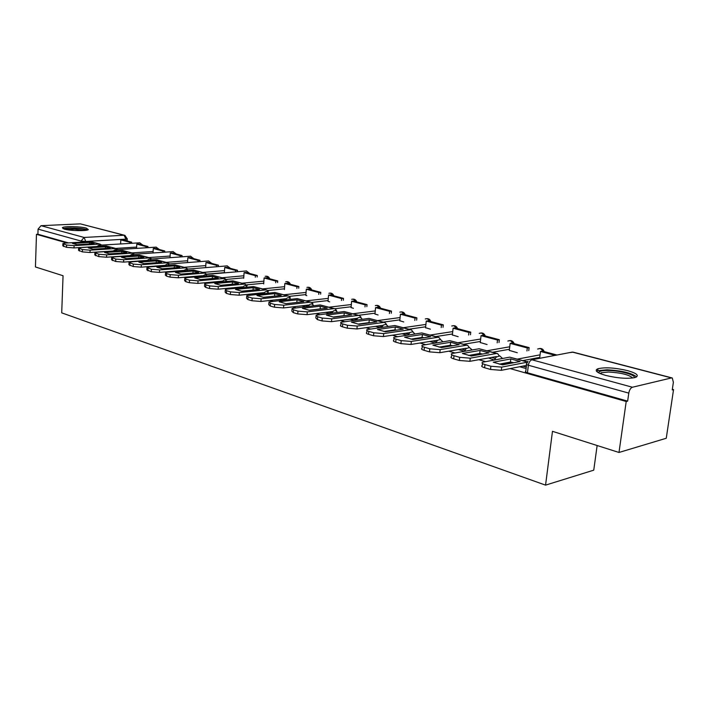 <?xml version="1.0" encoding="UTF-8"?>
<svg xmlns="http://www.w3.org/2000/svg" width="709" height="709" viewBox="0 0 709 709"><rect width="100%" height="100%" fill="white"/><g stroke="black" fill="none" stroke-linecap="round" stroke-linejoin="round"><path stroke-width="1.06" d="M86.232 228.085C80.241 226.375 63.801 226.074 62.383 227.669L64.404 229.149C70.297 230.886 86.968 231.187 88.341 229.61L86.232 228.085M627.492 370.603C615.093 367.749 605.291 367.111 598.095 368.698C594.08 370.47 596.606 372.712 605.672 375.416C618.018 378.331 627.908 379.014 635.335 377.472C639.518 375.61 636.904 373.324 627.492 370.603M510.161 368.591L626.207 401.489L618.992 452.466L666.256 438.259L673.55 389.596L672.336 389.268M597.997 369.38L597.084 369.132M597.138 445.518L593.752 470.164L545.558 485.133L61.71 312.855L63.057 275.739L35.45 266.965L36.469 234.316L67.063 242.983M115.186 256.631L115.78 256.791M132.291 261.479L133.106 261.701M149.971 266.487L151.008 266.779M168.246 271.671L169.54 272.034M187.167 277.033L188.718 277.476M206.744 282.581L208.588 283.104M227.031 288.333L229.175 288.944M248.061 294.297L250.534 294.997M269.872 300.474L272.69 301.281M292.516 306.9L295.706 307.803M316.028 313.564L319.626 314.583M340.48 320.495L344.503 321.638M365.906 327.7L370.399 328.976M392.387 335.206L397.377 336.624M419.976 343.032L425.506 344.601M448.744 351.185L454.859 352.914M478.779 359.702L485.514 361.608M618.992 452.466L552.471 431.32L545.558 485.133M673.55 389.596L672.238 389.923L673.382 382.257L672.274 377.977L671.476 377.924L632.41 387.238C630.62 387.965 629.406 389.923 628.786 393.114L528.373 365.232C526.344 364.621 525.786 364.089 526.716 363.646L528.019 361.306M626.207 401.489L627.651 401.126L628.786 393.114M36.469 234.316L37.905 234.236L38.064 229.122L41.025 225.684L80.418 223.876L124.571 235.282M305.827 295.272L306.793 295.671M328.045 301.29L329.676 301.874M351.079 307.529L353.419 308.309M374.972 313.998L378.092 314.991M399.787 320.725L403.731 321.939M425.568 327.709L430.398 329.171M452.377 334.967L458.165 336.695M480.268 342.527L487.101 344.539M509.319 350.397L517.269 352.719M539.753 357.38L522.905 360.58M510.719 362.893L502.832 364.391L502.947 363.46M509.452 349.262L492.64 352.249M480.693 354.376L472.46 355.829L472.575 354.739M480.392 341.472L463.624 344.255M452.484 333.983L435.769 336.58M425.666 326.778L409.013 329.215M399.876 319.856L383.294 322.125M375.052 313.183L358.55 315.31M351.141 306.758L334.763 308.743M328.099 300.554L311.659 302.442M305.88 294.581L289.281 296.371M284.433 288.802L267.639 290.513M263.73 283.228L246.732 284.867M243.719 277.839L226.525 279.399M224.372 272.628L206.993 274.117M519.67 366.739L526.113 368.547M124.562 255.984L125.156 256.144M141.711 260.788L142.518 261.018M159.428 265.76L160.473 266.052M177.746 270.891L179.04 271.255M196.703 276.2L198.263 276.643M216.316 281.703L218.159 282.217M236.629 287.393L238.782 288.005M257.686 293.296L260.168 293.996M279.523 299.42L282.342 300.208M302.176 305.774L305.375 306.669M325.706 312.368L329.304 313.378M350.157 319.218L354.19 320.353M375.584 326.353L380.077 327.611M402.047 333.771L407.037 335.171M429.619 341.499L435.14 343.05M458.36 349.555L464.457 351.265M488.35 357.956L494.244 359.995M500.882 364.523L502.832 364.391M470.909 355.953L472.46 355.829M627.651 401.126L527.452 372.774C525.422 372.145 524.873 371.605 525.794 371.144L526.61 364.523M597.917 370.009L596.446 369.611M37.905 234.236L68.516 242.903M89.467 243.967L89.529 242.407L72.469 243.4L77.086 244.702L94.164 243.683L89.529 242.407M131.67 242.168L122.595 239.766L120.796 239.872L129.862 242.283L131.67 242.168L131.608 243.276M129.809 243.391L129.862 242.283M120.61 243.949L120.796 239.872M96.823 246.51L74.02 247.911L66.504 247.326L66.584 245.03L74.108 245.624L99.464 244.1L101.848 245.084M66.584 245.03L62.879 243.542L65.21 243.09L90.477 241.627L100.173 244.144M66.504 247.326L62.8 245.819L62.871 243.834M64.138 229.078C65.556 228.351 69.021 228.068 74.551 228.236C80.897 228.564 84.885 229.22 86.533 230.212M84.522 230.469L74.578 229.184L66.141 229.548M87.668 229.929C85.195 228.945 80.782 228.298 74.436 227.988C68.959 227.802 65.157 228.041 63.03 228.688M598.635 372.845L598.697 372.331C599.495 371.046 602.641 370.426 608.127 370.461C619.826 370.488 636.124 374.972 634.254 377.746M632.738 378.012C629.043 374.724 620.987 372.73 608.561 372.021L601.347 372.739L600.009 373.501M636.673 376.878C631.453 372.943 621.536 370.585 606.913 369.806L597.944 370.692L596.579 371.365M105.357 248.434L105.428 246.803L88.279 247.866L93.039 249.205L110.214 248.123L105.428 246.803M147.951 246.493L138.601 244.011L136.784 244.118L146.134 246.608L147.951 246.493L147.889 247.645M146.072 247.76L146.134 246.608M136.58 248.372L136.784 244.118M113.023 250.995L90.016 252.493L82.368 251.89L82.466 249.568L90.105 250.171L115.594 248.549L118.013 249.568M82.466 249.568L78.628 248.008L80.923 247.556L106.323 245.996L116.303 248.584M82.368 251.89L78.531 250.321L78.61 248.327M121.753 253.042L121.833 251.341L104.604 252.475L109.514 253.857L126.778 252.705L121.833 251.341M164.736 250.951L155.094 248.389L153.277 248.504L162.919 251.066L164.736 250.951L164.674 252.156M162.848 252.28L162.919 251.066M153.047 252.953L153.277 248.504M129.756 255.621L106.527 257.225L98.755 256.614L98.861 254.247L106.634 254.859L132.237 253.14L134.701 254.203M98.861 254.247L94.882 252.617L97.142 252.165L122.675 250.499L132.955 253.175M98.755 256.614L94.784 254.974L94.864 252.971M138.689 257.801L138.778 256.029L121.452 257.234L126.53 258.661L143.874 257.438L138.778 256.029M182.062 255.541L172.11 252.9L170.284 253.033L180.237 255.674L182.062 255.541L181.991 256.809M180.166 256.942L180.237 255.674M170.027 257.677L170.284 253.033M147.029 260.398L123.588 262.108L115.682 261.488L115.797 259.086L123.703 259.716L149.431 257.872L151.93 258.98M115.797 259.086L111.668 257.385L113.892 256.924L139.558 255.151L150.148 257.908M115.682 261.488L111.561 259.769L111.65 257.757M156.175 262.729L156.272 260.868L138.875 262.153L144.122 263.633L161.546 262.321L156.272 260.868M199.956 260.292L189.675 257.562L187.841 257.695L198.121 260.433L199.956 260.292L199.876 261.621M198.033 261.763L198.121 260.433M187.557 262.56L187.841 257.695M164.887 265.334L141.224 267.16L133.186 266.531L133.301 264.094L141.348 264.723L167.191 262.773L169.735 263.925M133.301 264.094L129.02 262.303L131.2 261.843L156.99 259.955L167.918 262.8M133.186 266.531L128.905 264.723L129.003 262.711M174.246 267.816L174.361 265.866L156.884 267.231L162.308 268.764L179.811 267.373L174.361 265.866M218.434 265.193L207.817 262.374L205.973 262.516L216.591 265.343L218.434 265.193L218.345 266.593M216.502 266.744L216.591 265.343M205.663 267.621L205.973 262.516M183.347 270.43L159.463 272.389L151.283 271.742L151.416 269.269L159.596 269.907L185.554 267.825L188.133 269.048M151.416 269.269L146.967 267.39L149.103 266.93L175.008 264.918L186.281 267.86M151.283 271.742L146.843 269.854L146.949 267.834M192.937 273.089L193.061 271.042L175.513 272.495L181.132 274.082L198.697 272.602L193.061 271.042M237.524 270.262L226.552 267.346L224.709 267.497L235.68 270.413L237.524 270.262L237.426 271.733M235.583 271.893L235.68 270.413M224.363 272.859L224.709 267.497M202.455 275.704L178.34 277.795L170.018 277.139L170.16 274.622L178.482 275.278L204.547 273.062L207.161 274.339M170.16 274.622L166.624 273.612L165.543 272.646L167.625 272.194L193.637 270.058L205.273 273.089M170.018 277.139L166.491 276.12L165.401 275.154L165.516 273.125M212.275 278.54L212.408 276.395L194.798 277.937L200.62 279.585L218.248 278.008L212.408 276.395M257.278 275.5L245.926 272.486L244.082 272.646L255.426 275.668L257.278 275.5L257.163 277.051M255.311 277.219L255.426 275.668M243.692 278.282L244.082 272.646M222.227 281.163L197.891 283.396L189.418 282.723L189.569 280.161L198.041 280.835L224.195 278.477L226.853 279.816M189.569 280.161L185.909 279.116L184.765 278.096L186.795 277.636L212.904 275.367L224.93 278.504M189.418 282.723L185.758 281.677L184.615 280.64L184.739 278.61M232.295 284.194L232.446 281.934L214.774 283.582L220.8 285.284L238.49 283.609L232.446 281.934M277.706 280.924L265.964 277.804L264.111 277.972L275.854 281.101L277.706 280.924L277.582 282.554M275.73 282.731L275.854 281.101M263.677 283.901L264.111 277.972M242.717 286.808L218.142 289.201L209.518 288.519L209.678 285.913L218.31 286.596L244.552 284.087L247.237 285.488M209.678 285.913L205.885 284.823L204.688 283.733L206.656 283.281L232.853 280.861L245.279 284.114M209.518 288.519L205.725 287.42L204.52 286.321L204.653 284.291M253.033 290.052L253.202 287.677L235.477 289.423L241.725 291.186L259.467 289.405L253.202 287.677M298.861 286.533L286.702 283.308L284.841 283.485L297 286.72L298.861 286.533L298.719 288.253M296.867 288.448L297 286.72M284.38 289.591L284.841 283.485M263.952 292.657L239.146 295.21L230.354 294.519L230.531 291.869L239.323 292.56L265.636 289.901L266.876 290.061L268.356 291.372M230.531 291.869L226.596 290.743L225.329 289.573L227.243 289.13L253.512 286.56L266.371 289.919M230.354 294.519L226.419 293.384L225.161 292.205L225.294 290.185M274.525 296.14L274.72 293.623L256.95 295.485L263.438 297.319L281.216 295.423L274.72 293.623M320.769 292.347L308.176 289.006L306.315 289.201L318.908 292.551L320.769 292.347L320.619 294.164M318.758 294.368L318.908 292.551M305.818 295.405L306.315 289.201M285.984 298.711L260.93 301.458L251.979 300.749L252.165 298.046L261.134 298.755L287.499 295.928L288.74 296.078L290.256 297.47M252.165 298.046L248.088 296.885L246.75 295.626L274.932 292.462L288.235 295.945M251.979 300.749L247.893 299.57L246.564 298.303L246.705 296.291M296.823 302.451L297.036 299.801L279.231 301.777L285.966 303.682L303.771 301.662L297.036 299.801M343.484 298.374L330.421 294.909L328.559 295.112L341.623 298.586L343.484 298.374L343.316 300.288M341.454 300.51L341.623 298.586M328.028 301.422L328.559 295.112M308.849 304.994L283.556 307.936L274.427 307.21L274.631 304.471L283.768 305.189L310.188 302.176L311.419 302.326L312.97 303.807M274.631 304.471L270.395 303.257L268.977 301.919L297.142 298.578L310.914 302.194M274.427 307.21L270.191 305.996L268.782 304.64L268.924 302.637M320.255 308.982L320.202 306.208L302.38 308.318L309.372 310.294L327.203 308.149L320.202 306.208M367.04 304.622L353.499 301.033L351.637 301.245L365.179 304.852L367.04 304.622L366.854 306.651M364.993 306.882L365.179 304.852M351.061 307.671L351.637 301.245M332.601 311.517L307.059 314.672L297.753 313.927L297.975 311.136L307.289 311.871L333.735 308.663L334.967 308.814L336.545 310.382M297.975 311.136L293.561 309.877L292.073 308.442L320.193 304.932L334.471 308.681M297.753 313.927L293.349 312.66L291.86 311.216L292.011 309.221M319.972 308.938L309.089 310.241M344.689 315.753L344.025 315.638L344.264 312.864L326.432 315.106L333.7 317.162L351.54 314.876L344.264 312.864M391.492 311.109L377.427 307.378L375.566 307.609L389.631 311.348L391.492 311.109L391.288 313.263M389.427 313.511L389.631 311.348M374.964 314.149L375.566 307.609M357.301 318.288L331.502 321.673L322.001 320.92L322.24 318.066L331.75 318.82L358.205 315.408L359.436 315.558L361.041 317.224M322.24 318.066L317.659 316.763L316.081 315.221L344.131 311.526L358.931 315.416M322.001 320.92L317.419 319.599L315.851 318.04L316.01 316.063M344.025 315.638L333.035 317.047M370.08 322.799L369.017 322.613L369.283 319.786L351.442 322.17L359.011 324.305L376.842 321.877L369.283 319.786M416.892 317.854L402.278 313.972L400.425 314.22L415.031 318.102L416.892 317.854L416.662 320.14M414.8 320.397L415.031 318.102M399.77 320.867L400.425 314.22M383.002 325.316L356.937 328.958L347.242 328.187L347.499 325.28L357.194 326.051L383.649 322.418L384.872 322.56L386.502 324.341M347.499 325.28L342.722 323.924C340.745 323.322 340.196 322.772 341.056 322.267L369.008 318.385L384.375 322.427M347.242 328.187L342.465 326.814C340.497 326.202 339.939 325.653 340.799 325.147L340.976 323.189M369.017 322.613L357.948 324.119M396.499 330.128L395.019 329.862L395.303 326.982L377.48 329.525L385.368 331.75L403.173 329.162L395.303 326.982M443.293 324.855L428.103 320.822L426.251 321.088L441.441 325.13L443.293 324.855L443.028 327.292M441.184 327.567L441.441 325.13M425.551 327.859L426.251 321.088M409.775 332.618L383.418 336.545L373.519 335.756L373.794 332.796L383.702 333.584L410.121 329.712L411.344 329.853L412.993 331.759M373.794 332.796L368.822 331.378C366.695 330.722 366.11 330.137 367.049 329.605L394.886 325.52L410.848 329.712M373.519 335.756L368.547 334.32C366.429 333.664 365.835 333.07 366.783 332.539L366.961 330.598M395.019 329.862L383.879 331.475M424.009 337.768L422.094 337.413L422.396 334.48L404.609 337.183L412.824 339.505L430.602 336.748L422.396 334.48M470.749 332.14L454.948 327.948L453.104 328.223L468.906 332.432L470.749 332.14L470.457 334.745M468.614 335.038L468.906 332.432M452.36 335.127L453.104 328.223M437.373 340.267L411.025 344.45L400.913 343.643L401.205 340.63L411.335 341.437L437.683 337.316L438.906 337.449L440.581 339.487M401.205 340.63L396.021 339.15C393.734 338.441 393.105 337.812 394.142 337.245L421.82 332.938L438.41 337.307M400.913 343.643L395.728 342.155C393.442 341.446 392.813 340.799 393.849 340.231L394.036 338.326M422.094 337.413L410.901 339.141M452.67 345.735L450.304 345.274L450.623 342.287L432.889 345.168L441.459 347.587L459.175 344.654L450.623 342.287M499.34 339.726L482.882 335.357L481.048 335.658L497.505 340.036L499.34 339.726L499.012 342.518M497.177 342.828L497.505 340.036M480.25 342.686L481.048 335.658M466.088 348.243L439.828 352.701L429.486 351.877L429.805 348.801L440.156 349.626L466.425 345.23L467.63 345.354L469.296 347.499M429.805 348.801L424.399 347.25C421.926 346.488 421.252 345.806 422.396 345.212L449.878 340.674L467.142 345.221M451.066 345.992L451.075 345.416M429.486 351.877L424.079 350.317C421.607 349.546 420.942 348.863 422.077 348.261L422.272 346.373M450.304 345.274L439.084 347.126M482.563 354.039L479.727 353.481L480.073 350.432L462.41 353.499L471.361 356.024L488.997 352.896L480.073 350.432M529.127 347.632L511.978 343.076L510.152 343.395L527.301 347.959L529.127 347.632L528.754 350.627M526.938 350.964L527.301 347.959M509.301 350.556L510.152 343.395M496.389 356.556L469.899 361.315L459.326 360.473L459.671 357.327L470.253 358.178L496.397 353.49L497.603 353.614L499.242 355.812M459.671 357.327L454.017 355.714C451.341 354.89 450.632 354.154 451.881 353.525L479.133 348.739L497.115 353.481M480.259 354.252L480.285 353.578M459.326 360.473L453.68 358.843C451.004 358.01 450.295 357.265 451.544 356.636L451.739 354.775M479.727 353.481L468.498 355.466M513.777 362.716L510.436 362.042L510.799 358.931L493.234 362.21L502.592 364.851L520.122 361.51L510.799 358.931M510.675 363.309L510.764 362.104M556.973 355.014L542.305 351.123L540.488 351.46L555.156 355.36M539.638 358.329L540.488 351.46M526.503 365.41L501.325 370.32L490.513 369.451L490.876 366.252L501.706 367.111L527.336 362.184M490.876 366.252L484.974 364.559C482.076 363.655 481.314 362.875 482.687 362.21L509.674 357.15L527.558 361.865M490.513 369.451L484.61 367.749C481.712 366.845 480.959 366.048 482.324 365.374L482.528 363.557M510.436 362.042L499.225 364.169M671.476 377.924L572.331 352.089L531.945 359.791L632.41 387.238M125.856 240.635L125.927 239.137L85.949 241.441L81.056 241.051L38.064 229.122M85.931 241.893L84.096 237.453L124.075 235.246L80.418 223.876M41.025 225.684L84.096 237.453L81.056 241.051L81.012 242.177M540.072 354.846L517.473 359.082M509.753 346.781L487.154 350.733M480.667 339.026L458.094 342.731M443.382 347.268L443.479 346.409M452.741 331.59L430.203 335.047M415.492 339.088L415.563 338.423M425.905 324.43L403.412 327.673M388.718 331.263L388.762 330.766M400.098 317.543L377.667 320.574M375.265 310.914L352.905 313.759M351.345 304.524L329.065 307.192M328.285 298.365L306.102 300.864M306.058 292.418L283.972 294.767M284.601 286.684L262.614 288.891M263.881 281.145L242.008 283.21M243.861 275.783L222.103 277.733M224.505 270.608L202.871 272.433M205.787 265.591L184.269 267.311M187.663 260.744L166.278 262.357M170.116 256.046L148.863 257.553M153.117 251.491L131.998 252.909M136.642 247.078L115.647 248.407M141.481 244.773L139.833 242.806L99.606 245.217M100.908 246.324L98.968 245.261L96.77 246.581M157.939 249.143L156.237 247.131L115.833 249.71M117.189 250.862L115.133 249.754L112.917 251.137M174.91 253.645L173.164 251.598L132.592 254.345M133.983 255.532L131.83 254.398L129.579 255.843M192.431 258.298L190.624 256.206L149.9 259.131M151.336 260.371L149.953 259.148L149.058 259.193L146.79 260.699M210.511 263.092L208.65 260.965L167.785 264.076M169.274 265.37L167.829 264.094L166.863 264.147L164.577 265.733M229.193 268.046L227.279 265.875L186.272 269.198L187.814 270.537M182.966 270.935L186.307 269.207M248.496 273.169L246.519 270.953L205.406 274.489M207.001 275.881L205.424 274.489L201.985 276.315M268.463 278.469L266.424 276.209L265.193 276.324C267.399 275.89 268.906 276.714 269.739 278.805M226.862 281.42L225.214 279.966L223.991 280.082L221.669 281.898M289.121 283.954L287.021 281.641L285.7 281.765M247.432 287.154L245.713 285.638L244.375 285.78L242.061 287.677M310.515 289.627L308.335 287.269L306.926 287.411M268.755 293.101L266.956 291.514L265.494 291.691L263.181 293.677M332.672 295.502L330.421 293.092L328.914 293.26M290.876 299.269L288.988 297.612L287.384 297.824L285.089 299.907M355.643 301.6L353.312 299.136L351.691 299.322M313.83 305.676L311.845 303.931L310.099 304.196L307.821 306.385M379.466 307.919L377.055 305.402L375.309 305.614M337.67 312.332L335.587 310.498L333.664 310.826L331.431 313.112M404.201 314.486L401.702 311.907L399.823 312.146M362.45 319.254L360.261 317.322L358.134 317.738L355.962 320.113M429.893 321.301L427.297 318.66L425.267 318.944M388.222 326.459L385.918 324.421L383.578 324.935L381.469 327.416M456.596 328.382L453.902 325.679L451.713 326.007M415.049 333.957L412.629 331.812L410.032 332.441L408.021 335.02M484.38 335.756L481.579 332.982L479.204 333.363M443.001 341.782L440.449 339.514L437.568 340.293L435.672 342.961M513.298 343.431L510.391 340.586L507.812 341.029M472.15 349.936L469.455 347.534L466.256 348.518L464.501 351.256M543.44 351.425L540.418 348.509L537.608 349.023M502.575 358.462L499.73 355.909L496.176 357.132L494.634 359.711M127.274 238.703L125.927 239.137L124.075 235.246L124.926 235.37L127.257 238.88L127.159 240.98M527.452 372.774L528.373 365.232C528.914 362.246 530.102 360.429 531.945 359.791M569.309 352.665L573.164 352.151L671.955 377.897M74.108 245.624L74.02 247.911M99.464 244.1L90.477 241.627M63.695 244.206L63.606 246.493M90.105 250.171L90.016 252.493M115.594 248.549L106.323 245.996M79.47 248.708L79.381 251.03M128.24 255.931L127.647 255.772M106.634 254.859L106.527 257.225M132.237 253.14L122.675 250.499M95.768 253.37L95.671 255.727M145.62 260.788L144.813 260.558M123.703 259.716L123.588 262.108M149.431 257.872L139.558 255.151M112.607 258.173L112.501 260.566M163.593 265.804L162.547 265.512M141.348 264.723L141.224 267.16M167.191 262.773L156.99 259.955M130.004 263.145L129.889 265.583M182.169 270.998L180.875 270.634M159.596 269.907L159.463 272.389M185.554 267.825L175.008 264.918M148.004 268.294L147.871 270.758M201.4 276.368L199.841 275.934M178.482 275.278L178.34 277.795M204.547 273.062L193.637 270.058M166.624 273.612L166.491 276.12M221.314 281.925L219.471 281.411M198.041 280.835L197.891 283.396M224.195 278.477L212.904 275.367M185.909 279.116L185.758 281.677M241.946 287.694L239.793 287.092M218.31 286.596L218.142 289.201M244.552 284.087L232.853 280.861M205.885 284.823L205.725 287.42M263.207 293.632L260.859 292.977M239.323 292.56L239.146 295.21M265.636 289.901L253.512 286.56M226.596 290.743L226.419 293.384M285.169 299.765L282.696 299.074M261.134 298.755L260.93 301.458M287.499 295.928L274.932 292.462M248.088 296.885L247.893 299.57M307.954 306.128L305.357 305.402M283.768 305.189L283.556 307.936M310.188 302.176L297.142 298.578M270.395 303.257L270.191 305.996M331.617 312.74L328.887 311.978M307.289 311.871L307.059 314.672M333.735 308.663L320.193 304.932M293.561 309.877L293.349 312.66M356.202 319.608L353.339 318.802M331.75 318.82L331.502 321.673M358.205 315.408L344.131 311.526M317.659 316.763L317.419 319.599M381.779 326.743L378.766 325.91M357.194 326.051L356.937 328.958M383.649 322.418L369.008 318.385M342.722 323.924L342.465 326.814M408.393 334.178L405.229 333.292M383.702 333.584L383.418 336.545M410.121 329.712L394.886 325.52M368.822 331.378L368.547 334.32M436.106 341.924L432.782 340.994M411.335 341.437L411.025 344.45M437.683 337.316L421.82 332.938M396.021 339.15L395.728 342.155M465.007 349.989L461.515 349.014M440.156 349.626L439.828 352.701M466.425 345.23L449.878 340.674M424.399 347.25L424.079 350.317M495.157 358.417L491.488 357.389M470.253 358.178L469.899 361.315M496.397 353.49L479.133 348.739M454.017 355.714L453.68 358.843M526.291 367.111L522.79 366.128M511.871 363.079L510.737 362.769M501.706 367.111L501.325 370.32M527.425 362.042L509.674 357.15M484.974 364.559L484.61 367.749M142.908 245.154L139.682 242.77M159.348 249.515L156.077 247.095M176.302 254.017L172.996 251.562M193.796 258.661L190.455 256.171M211.858 263.447L208.473 260.93M230.514 268.401L227.093 265.84M249.798 273.514L246.324 270.918M290.371 284.282C289.52 282.138 287.969 281.305 285.727 281.765M311.73 289.946C310.861 287.757 309.275 286.906 306.97 287.411M333.85 295.821C332.955 293.561 331.333 292.711 328.976 293.251M356.787 301.901C355.865 299.588 354.199 298.728 351.779 299.313M380.573 308.211C379.625 305.836 377.915 304.967 375.433 305.597M405.264 314.761C404.29 312.314 402.526 311.437 399.965 312.128M430.904 321.567C429.902 319.041 428.076 318.155 425.453 318.917M457.571 328.639C456.516 326.034 454.637 325.139 451.925 325.972M485.302 336.004C484.203 333.301 482.262 332.406 479.461 333.319M514.167 343.661C513.024 340.861 511.003 339.966 508.105 340.976M544.255 351.646C543.05 348.731 540.949 347.835 537.945 348.961M601.179 373.98L601.347 372.739M599.424 373.235L598.697 372.331"/></g></svg>
